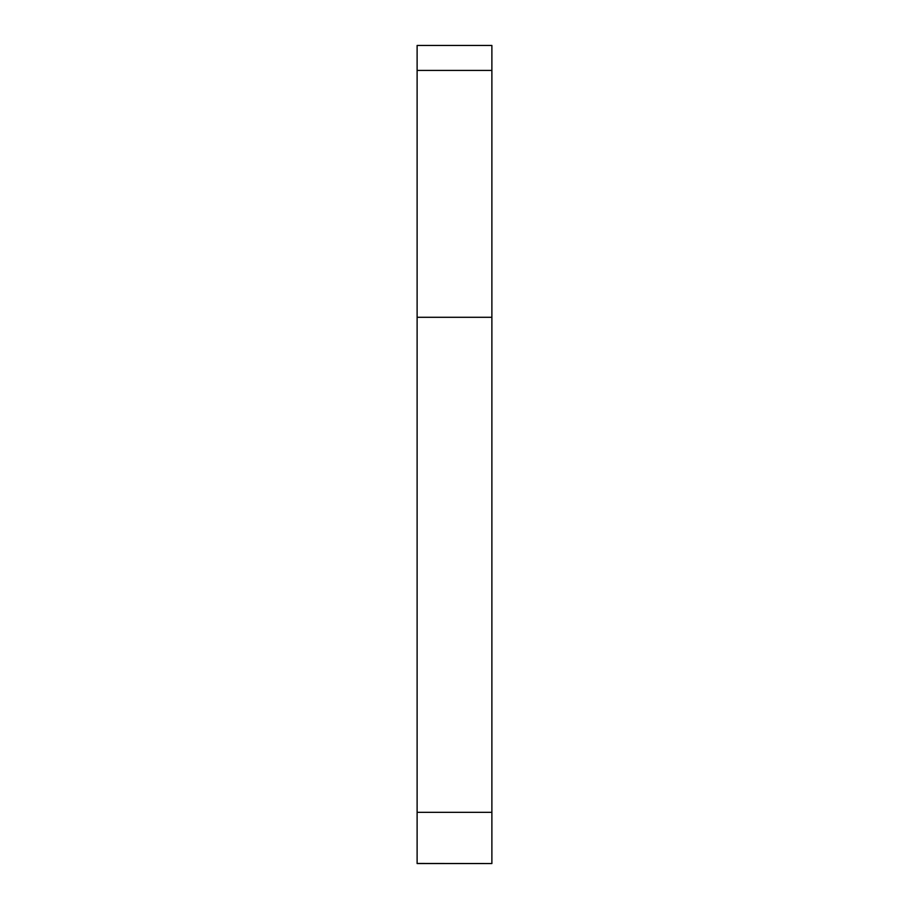 <?xml version="1.0" encoding="UTF-8"?>
<svg xmlns="http://www.w3.org/2000/svg" width="909" height="909" viewBox="0 0 909 909"><rect width="100%" height="100%" fill="white"/><g stroke="black" fill="none" stroke-linecap="round" stroke-linejoin="round"><path stroke-width="1.36" d="M417.117 70.425L491.883 70.425L491.883 45.45L417.117 45.45L417.117 863.55L491.883 863.55L417.117 863.459M491.883 70.425L491.883 812.339L417.117 812.339M491.883 812.339L491.883 863.459M491.883 317.286L417.117 317.286"/></g></svg>
